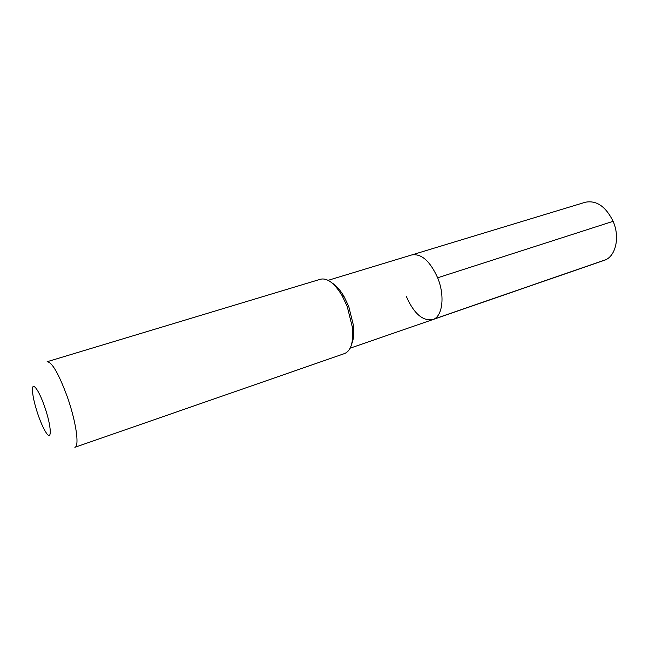 <?xml version="1.0" encoding="UTF-8"?>
<svg xmlns="http://www.w3.org/2000/svg" width="649" height="649" viewBox="0 0 649 649"><rect width="100%" height="100%" fill="white"/><g stroke="black" fill="none" stroke-linecap="round" stroke-linejoin="round"><path stroke-width="0.97" d="M328.126 280.327L411.758 254.935C421.379 253.386 430.011 261.003 437.653 277.788C445.23 296.058 442.496 316.882 432.753 319.616C442.496 316.882 445.23 296.058 437.653 277.788L613.118 221.317L437.653 277.788C430.011 261.003 421.379 253.386 411.758 254.935L585.309 202.245C596.48 200.095 605.744 206.447 613.118 221.317C620.306 237.534 615.552 256.98 604.17 260.363L432.753 319.616C422.702 321.255 413.924 313.597 406.428 296.642M351.734 343.816C353.673 339.297 354.265 333.253 353.51 325.684L348.732 306.409L344.059 296.561C340.222 289.989 336.198 285.446 331.972 282.923M347.215 306.45L352.448 327.567C353.624 342.08 351.028 350.736 344.643 353.527L74.87 447.307C79.649 446.544 76.038 421.315 67.188 396.507C58.694 373.613 52.001 362.02 47.101 361.728L320.533 279.224C327.339 277.74 334.527 283.215 342.096 295.652L347.215 306.45M44.538 406.485C51.563 426.223 52.22 442.545 45.933 432.364C43.442 428.445 40.863 422.702 38.202 415.133C34.811 405.13 32.896 397.026 32.45 390.812C31.736 380.59 38.599 389.132 44.538 406.485M605.76 259.705L434.1 319.032M350.144 348.18L432.753 319.616M353.51 325.684L352.448 327.567M344.059 296.561L342.096 295.652"/></g></svg>

